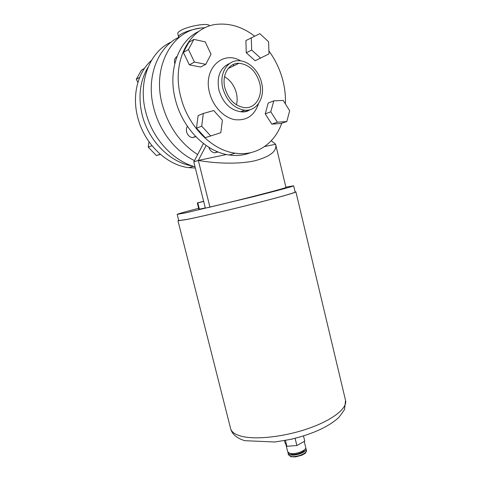 <?xml version="1.0" encoding="UTF-8"?>
<svg xmlns="http://www.w3.org/2000/svg" width="481" height="481" viewBox="0 0 481 481"><rect width="100%" height="100%" fill="white"/><g stroke="black" fill="none" stroke-linecap="round" stroke-linejoin="round"><path stroke-width="0.72" d="M178.842 37.32L178.583 36.881C178.421 36.141 179.203 35.239 180.922 34.163C185.756 31.457 192.147 29.461 200.096 28.187M178.583 36.881L177.784 33.652C177.615 32.894 178.397 31.974 180.116 30.892C187.325 26.052 209.421 22.33 209.379 25.89M177.002 56.463C174.825 57.858 174.056 60.137 174.687 63.3L174.771 63.618M187.41 126.329C186.394 127.928 186.123 129.792 186.61 131.92C187.62 135.191 189.562 137.091 192.436 137.62L195.827 136.694M224.525 76.683C230.483 80.291 234.445 85.774 236.399 93.146C237.367 97.222 237.392 101.118 236.478 104.834M224.898 87.969C221.513 75.15 228.703 62.867 238.955 63.282C249.116 64.418 256.024 71.026 259.686 83.105C263.095 96.146 255.495 108.808 244.504 107.63C234.993 106.085 228.457 99.531 224.898 87.969M261.616 82.834C265.422 97.396 256.92 111.544 244.607 110.179C234.037 108.423 226.773 101.118 222.811 88.263C219.035 73.978 227.032 60.305 238.42 60.714C248.418 60.54 258.898 70.743 261.616 82.834M268.891 50.926C275.751 60.329 280.537 70.707 283.261 82.059C284.986 89.418 285.702 96.699 285.401 103.908M281.71 123.286C274.573 143.699 256.096 156.421 235.089 153.174C211.929 150.246 187.752 126.172 180.712 96.651C170.905 60.095 190.765 25.126 218.945 24.164C231.445 23.485 243.332 27.483 254.611 36.159M250.535 152.699C243.933 155.285 236.85 156.048 229.287 154.996C206.259 152.14 182.263 128.391 175.288 99.236C167.701 70.298 178.475 40.831 198.791 31.421M197.649 154.569C180.213 143.308 168.374 126.473 162.145 104.052C151.852 66.047 172.727 29.437 202.405 27.91L205.104 27.748M194.474 160.588C175.848 151.852 159.518 131.301 153.776 108.069C145.659 77.543 157.696 46.386 179.78 36.881C157.696 46.386 145.659 77.543 153.776 108.069C159.518 131.301 175.848 151.852 194.474 160.588M189.34 64.833L200.577 67.027L205.772 64.334L211.039 54.263L205.195 41.883L193.903 39.394L188.799 42.382L183.357 52.417L189.34 64.833L194.462 62.079L205.772 64.334M271.795 124.128L281.175 123.467L286.802 121.543L289.67 110.738L283.237 100.445L273.773 100.878L268.218 103.03L265.235 113.865L271.795 124.128L277.387 122.192L286.802 121.543M205.285 137.698L220.827 132.678L222.378 120.178L213.738 110.564L203.337 113.438L198.13 115.614L196.488 128.193L205.285 137.698L220.827 132.678M246.26 52.778L255.134 60.744L268.987 53.92L268.596 41.799L259.836 33.676L245.893 40.566L246.26 52.778L251.677 50.06L260.6 58.135M232.882 64.664L234.091 65.65M273.773 100.878L270.785 111.814L265.235 113.865M270.785 111.814L277.387 122.192M203.337 113.438L201.695 126.148L196.488 128.193M201.695 126.148L210.546 135.774M193.903 39.394L188.438 49.519L183.357 52.417M188.438 49.519L194.462 62.079M251.304 37.728L251.677 50.06M151.503 60.359C137.722 72.306 131.914 95.262 137.668 117.16C144.156 143.789 166.847 165.29 188.877 167.665L195.334 168.019M148.088 67.178C139.911 80.874 137.951 96.819 142.208 114.995C148.611 141.246 170.508 162.716 192.19 165.897M171.386 41.979C149.597 51.485 137.746 82.065 145.719 111.935C152.255 138.57 173.172 161.045 195.015 166.763M160.389 154.359L156.439 155.561L160.191 154.185M156.439 155.561L148.226 147.156L151.978 145.683M148.226 147.156L148.99 141.745M137.885 82.449L136.297 79.293L141.456 70.136L144.504 68.35M136.297 79.293L139.67 77.369M208.856 147.288C209.932 150.421 211.838 152.267 214.574 152.82L218.079 151.96M285.876 187.169L293.638 185.786C293.939 186.141 277.435 190.638 252.585 196.879L186.147 212.746L177.188 214.388C177.772 213.901 184.926 211.874 198.647 208.297M293.638 185.786L295.124 192.039C295.478 192.61 279.04 197.318 254.227 203.619C229.467 209.914 200.968 216.606 187.788 219.252L178.77 220.617L177.188 214.388M203.643 201.323L197.3 202.922L198.887 209.271L205.291 207.918M209.944 207.143C247.865 198.016 287.061 187.794 285.942 187.434L275.619 144.252C277.242 151.04 270.322 156.553 254.858 160.78C239.063 164.322 216.173 163.63 198.316 160.42L209.944 207.143L205.345 208.147L193.801 161.875L203.463 143.542M193.801 161.875L198.316 160.42L206.139 145.502M271.254 140.753L275.619 144.252L264.538 146.567M226.557 154.515L198.316 160.42M197.3 202.922L197.793 202.88L199.405 209.313M197.793 202.88L203.679 201.461M300.054 436.94L291.666 439.111M295.063 191.793L295.905 191.847C296.266 192.43 279.605 197.198 254.449 203.589C229.335 209.975 200.439 216.757 187.103 219.438L177.988 220.815L178.704 220.37M285.858 444.36L287.692 451.791L289.833 453.342C295.039 454.912 306.92 450.414 305.694 447.372L304.245 441.444M289.784 453.33L291.342 454.172C295.31 455.357 304.347 452.29 304.557 449.705M288.083 452.465L288.053 453.252L290.199 454.81C295.406 456.397 307.275 451.887 306.054 448.827L305.663 448.148M303.481 435.912L304.762 441.161L296.867 445.52L286.886 446.29L284.999 442.736L284.469 440.59M285.431 440.41L286.886 446.29M295.148 438.51L296.867 445.52M291.714 439.315L291.239 439.207M229.816 63.384C220.166 67.611 216.528 76.491 218.915 90.025C222.853 102.778 230.092 110.017 240.62 111.736C243.807 111.977 246.735 111.351 249.392 109.854M258.58 103.547C254.443 115.717 246.404 121.068 234.457 119.607C223.473 117.436 212.818 106.091 209.518 92.556C202.97 68.801 222.745 49.946 240.759 60.883M241.787 436.339C256.355 440.001 285.257 436.706 309.127 428.246C333.05 419.811 347.559 408.008 345.538 400.408L344.522 409.596L339.135 417.111C334.121 421.897 327.314 426.25 318.705 430.17C309.866 434.06 300.288 437.169 289.965 439.49L274.946 441.997L244.769 440.686C236.808 438.251 232.095 434.235 230.627 428.631C231.517 432.1 235.233 434.674 241.787 436.339M290.56 456.277C295.773 457.876 307.636 453.361 306.409 450.288C305.922 454.004 304.377 453.517 302.104 455.128L295.587 456.908L290.843 456.697L288.414 454.707L290.56 456.277M192.436 137.62L195.581 136.442M238.42 63.54L237.77 63.324M238.955 63.282L228.12 68.561M244.607 110.179L240.62 111.736C244.077 112.314 247.198 111.634 249.982 109.71M235.089 153.174L229.287 154.996M188.877 167.665L193.332 166.27M217.677 151.798L214.574 152.82M345.538 400.408L295.905 191.847M306.409 450.288L306.054 448.827M288.414 454.707L288.053 453.252M230.627 428.631L177.988 220.815"/></g></svg>
